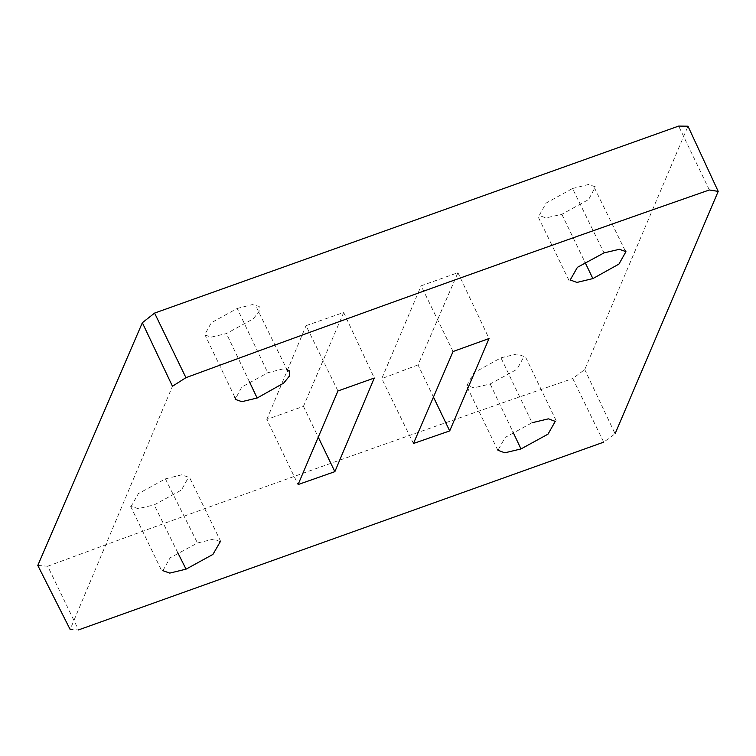 <?xml version="1.0" encoding="UTF-8"?>
<svg xmlns="http://www.w3.org/2000/svg" width="756" height="756" viewBox="0 0 756 756"><rect width="100%" height="100%" fill="white"/><g stroke="black" fill="none" stroke-linecap="round" stroke-linejoin="round"><path stroke-width="0.57" stroke-dasharray="3.78 2.83" d="M584.747 369.552L615.082 433.783L603.723 442.147L572.746 378.539L584.747 369.552L687.988 126.205M37.8 565.441L47.722 566.235L78.511 629.918L70.147 629.474L172.462 386.25M500.963 357.824L517.104 353.95L524.002 356.482L517.038 369.268L490.181 383.963L473.917 387.828L466.906 385.475L473.842 372.812L500.963 357.824L532.073 422.746L505.169 437.45L497.968 450.264M289.605 370.827L282.687 369.013L267.766 372.746L241.807 387.015L235.173 399.338M220.317 541.655L213.627 539.104L197.477 542.997L170.128 557.824L162.871 570.667M709.326 189.973L678.661 126.082M490.181 383.963L512.87 431.808M337.941 390.975L306.038 325.666L343.687 312.493L303.449 406.341L266.83 419.448L298.072 484.568M303.449 406.341L318.229 437.11M453.061 351.521L421.13 285.825L457.928 272.68L418.021 364.893L433.349 396.834M457.928 272.68L489.037 338.537M165.403 478.879L181.648 474.815L188.565 477.225L181.421 490.068L154.196 504.904L138.074 508.656L131.223 506.237L138.376 493.621L165.403 478.879L197.477 542.997M177.603 552.352L154.196 504.904M413.447 443.498L381.752 378.633L421.13 285.825M418.021 364.893L381.752 378.633M343.687 312.493L374.296 378.028M47.722 566.235C222.047 501.644 397.051 439.075 572.746 378.539M237.204 308.467L252.287 304.592L259.232 306.445L259.062 311.689L253.156 318.9L226.45 333.566L211.226 337.119L204.64 334.899L211.293 322.755L237.204 308.467L267.766 372.746M266.83 419.448L306.038 325.666M572.528 188.509L588.48 184.502L595.407 186.817L588.64 199.537L561.84 214.288L545.974 217.917L539.208 215.469L546.106 203.071L572.528 188.509L604.035 252.891M249.291 381.487L226.45 333.566M561.84 214.288L584.823 261.907M556.151 420.657L524.929 355.774M497.845 450.292L466.433 385.569M220.743 541.513L189.274 476.913M130.694 506.473L161.841 571.063M234.785 397.098L204.989 334.832M569.079 280.618L537.809 216.112M256.653 307.72L286.808 369.259M625.165 250.68L594.15 187.186"/><path stroke-width="1.13" d="M718.2 191.391L709.326 189.973C534.133 251.068 359.676 313.627 185.938 377.669L154.583 313.088L678.661 126.082L687.988 126.205L718.2 191.391L615.082 433.783M185.938 377.669L172.462 386.25L142.345 322.727L37.8 565.441L70.147 629.474M603.723 442.147L78.511 629.918M497.968 450.264L504.791 452.816L520.988 448.951L548.024 434.142L555.263 421.375L548.402 418.843L532.073 422.746M235.173 399.338L241.807 401.663L257.135 398.025L283.651 383.141L289.482 375.997L289.605 370.827M337.941 390.975L298.072 484.568L334.861 471.659L374.296 378.028L337.941 390.975M604.035 252.891L577.414 267.322L570.213 279.947L576.904 282.423L592.874 278.595L618.947 264.08L625.949 251.682L619.447 249.291L604.035 252.891M489.037 338.537L453.061 351.521L413.447 443.498L449.697 430.911L489.037 338.537M162.871 570.667L169.769 573.105L186.052 569.155L212.927 554.413L220.317 541.655M512.87 431.808L520.988 448.951M318.229 437.11L334.861 471.659M433.349 396.834L449.697 430.911M186.052 569.155L177.603 552.352M154.583 313.088L142.345 322.727M257.135 398.025L249.291 381.487M584.823 261.907L592.874 278.595M235.806 399.225L234.785 397.098M286.808 369.259L287.951 371.621M625.637 251.663L625.165 250.68"/></g></svg>
